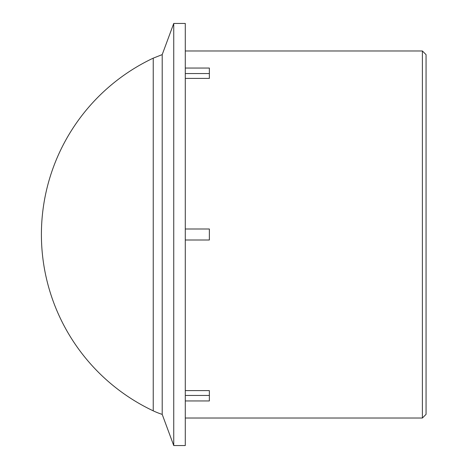 <?xml version="1.0" encoding="UTF-8"?>
<svg xmlns="http://www.w3.org/2000/svg" width="469" height="469" viewBox="0 0 469 469"><rect width="100%" height="100%" fill="white"/><g stroke="black" fill="none" stroke-linecap="round" stroke-linejoin="round"><path stroke-width="0.7" d="M426.063 234.5L426.063 54.65L422.393 50.98L422.393 418.02L426.063 414.35L426.063 234.5M185.284 68.046L209.362 68.046L209.362 78.387L185.284 78.387M185.284 390.613L209.362 390.613L209.362 400.954L185.284 400.954M209.362 73.551L185.284 73.551M185.284 395.449L209.362 395.449M185.284 234.5L185.284 445.55L173.747 445.55L173.747 23.45L185.284 23.45L185.284 234.5M185.284 228.995L209.362 228.995L209.362 240.005L185.284 240.005M162.204 54.609L153.234 58.156L153.234 410.844A75.169 75.169 0 0 0 162.204 414.391L162.204 54.609L173.747 23.45M185.284 418.02L422.393 418.02M185.284 50.98L422.393 50.98M162.204 414.391L173.747 445.55M153.187 58.174A194.957 194.957 0 0 0 153.234 410.844"/></g></svg>
